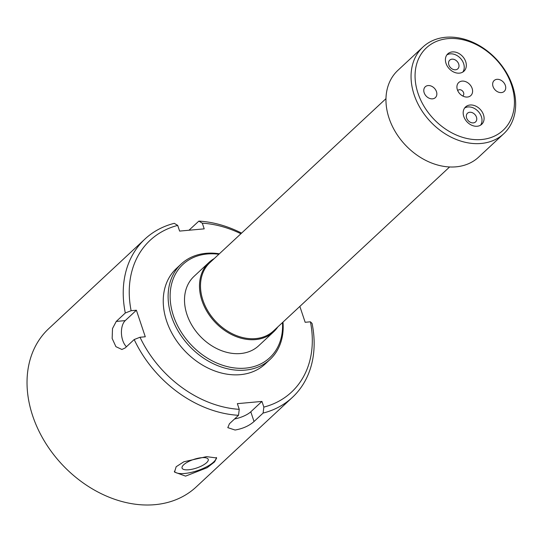 <?xml version="1.0" encoding="UTF-8"?>
<svg xmlns="http://www.w3.org/2000/svg" width="542" height="542" viewBox="0 0 542 542"><rect width="100%" height="100%" fill="white"/><g stroke="black" fill="none" stroke-linecap="round" stroke-linejoin="round"><path stroke-width="0.81" d="M240.316 374.664A65.196 49.945 -133 0 1 173.765 336.447A65.196 49.945 -133 0 1 176.346 268.541A65.196 49.945 -133 0 0 173.765 336.447A65.196 49.945 -133 0 0 240.316 374.664A65.196 49.945 -133 0 0 265.207 363.973A65.196 49.945 -133 0 1 240.316 374.664M201.638 457.685A13.794 4.526 161.5 0 0 187.972 461.865A13.794 4.526 161.5 0 0 182.051 468.058A13.794 4.526 161.5 0 0 188.663 469.772A13.794 4.526 161.5 0 0 202.444 465.524A13.794 4.526 161.5 0 0 208.216 459.304A13.794 4.526 161.5 0 0 201.638 457.685M185.581 476.12L174.51 472.082L176.164 466.73L183.853 461.791L206.495 456.642L216.665 457.976L214.544 461.913L207.152 467.692L185.581 476.12M174.334 471.323A22.229 7.297 161.5 0 0 184.693 473.464A22.229 7.297 161.5 0 0 216.353 457.475M144.971 239.036L48.773 328.615A108.17 82.865 47 0 0 44.498 441.276A108.17 82.865 47 0 0 154.91 504.677A108.17 82.865 47 0 0 196.204 486.94L292.402 397.367A108.17 82.865 -133 0 1 263.1 413.079L254.035 421.513C249.178 425.829 242.857 428.668 235.072 430.03L227.796 427.645L229.442 423.742L238.5 415.308A108.17 82.865 -133 0 1 134.192 339.536L125.134 347.978L121.896 349.475L115.913 346.67L112.153 338.465L112.506 328.554L116.252 321.426L125.31 312.991A108.17 82.865 -133 0 1 144.971 239.036A108.17 82.865 -133 0 1 174.273 223.331L177.708 225.404L179.612 231.088L204.205 228.859L202.302 223.175L198.867 221.102A108.17 82.865 -133 0 1 241.583 233.101M234.557 418.98A14.817 4.864 161.5 0 0 250.79 411.805L261.942 401.426L263.846 407.103A103.725 79.457 47 0 0 310.424 321.806L312.063 323.418A108.17 82.865 -133 0 1 292.402 397.367M188.968 230.242L198.867 221.102M299.848 306.406L305.16 322.287L310.424 321.806M240.899 233.737A103.725 79.457 47 0 0 202.302 223.175M177.708 225.404A103.725 79.457 47 0 0 131.13 310.708L125.31 312.991M134.192 339.536L140.012 337.253L145.276 336.778L136.394 310.227L131.13 310.708M140.012 337.253A103.725 79.457 47 0 0 239.252 409.339L238.5 415.308M261.942 401.426L237.349 403.654L239.252 409.339M263.1 413.079L263.846 407.103M136.394 310.227L125.243 320.613A14.817 8.191 -95.2 0 0 121.449 333.445A14.817 8.191 -95.2 0 0 126.449 346.751M282.985 322.111A65.196 49.945 -133 0 1 270.085 359.427A65.196 49.945 -133 0 1 245.201 370.118A65.196 49.945 -133 0 1 178.643 331.9A65.196 49.945 -133 0 1 181.224 263.995A65.196 49.945 -133 0 1 206.116 253.31A65.196 49.945 -133 0 1 219.368 253.792M218.86 254.259A63.719 48.807 47 0 0 207.254 253.988A63.719 48.807 47 0 0 173.467 315.857A63.719 48.807 47 0 0 245.451 368.14A63.719 48.807 47 0 0 282.477 322.585M214.212 258.588A47.418 36.321 47 0 0 209.029 262.403L194.043 276.359A47.418 36.321 47 0 0 192.166 325.749A47.418 36.321 47 0 0 240.567 353.54A47.418 36.321 47 0 0 258.67 345.769L273.656 331.812A47.418 36.321 47 0 0 277.829 326.907M418.017 93.312A56.307 43.136 47 0 0 481.628 139.518A56.307 43.136 47 0 0 511.485 84.843A56.307 43.136 47 0 0 447.875 38.638A56.307 43.136 47 0 0 418.017 93.312M512.556 85.921A59.274 45.406 -133 0 1 503.748 133.752A59.274 45.406 -133 0 1 454.46 138.725A59.274 45.406 -133 0 1 414.163 94.836A59.274 45.406 -133 0 1 422.97 46.998A59.274 45.406 -133 0 1 472.258 42.025A59.274 45.406 -133 0 1 512.556 85.921M422.97 46.998L397.875 70.365A59.274 45.406 47 0 0 389.068 118.203A59.274 45.406 47 0 0 429.366 162.092A59.274 45.406 47 0 0 478.654 157.119L503.748 133.752M436.466 91.639A7.412 5.677 47 0 0 431.432 86.158A7.412 5.677 47 0 0 425.267 86.774A7.412 5.677 47 0 0 424.169 92.757A7.412 5.677 47 0 0 429.203 98.244A7.412 5.677 47 0 0 435.368 97.621A7.412 5.677 47 0 0 436.466 91.639M505.34 85.399A7.412 5.677 47 0 0 500.3 79.911A7.412 5.677 47 0 0 494.141 80.534A7.412 5.677 47 0 0 493.037 86.517A7.412 5.677 47 0 0 498.078 91.998A7.412 5.677 47 0 0 504.236 91.381A7.412 5.677 47 0 0 505.34 85.399M472.129 88.407A8.889 6.809 47 0 0 463.125 81.097A8.889 6.809 47 0 0 456.926 87.547A8.889 6.809 47 0 0 457.373 89.748A8.889 6.809 47 0 0 465.72 96.991A8.889 6.809 47 0 0 472.129 88.407M462.705 95.988A3.706 2.839 47 0 0 463.051 95.724A3.706 2.839 47 0 0 463.6 92.736A3.706 2.839 47 0 0 461.086 89.992A3.706 2.839 47 0 0 458.004 90.304A3.706 2.839 47 0 0 457.712 90.629M476.465 117.126A5.928 4.539 47 0 0 472.434 112.736A5.928 4.539 47 0 0 467.502 113.237A5.928 4.539 47 0 0 466.628 118.02A5.928 4.539 47 0 0 470.652 122.411A5.928 4.539 47 0 0 475.585 121.909A5.928 4.539 47 0 0 476.465 117.126M483.478 114.735A11.856 9.079 47 0 0 475.415 105.954A11.856 9.079 47 0 0 465.558 106.95A11.856 9.079 47 0 0 463.796 116.516A11.856 9.079 47 0 0 471.858 125.297A11.856 9.079 47 0 0 481.716 124.301A11.856 9.079 47 0 0 483.478 114.735M480.564 125.168A11.856 9.079 47 0 0 481.384 116.679A11.856 9.079 47 0 0 464.609 108.034M458.695 64.031A5.928 4.539 47 0 0 454.67 59.64A5.928 4.539 47 0 0 449.738 60.142A5.928 4.539 47 0 0 448.857 64.925A5.928 4.539 47 0 0 452.888 69.315A5.928 4.539 47 0 0 457.821 68.814A5.928 4.539 47 0 0 458.695 64.031M465.707 61.639A11.856 9.079 47 0 0 457.651 52.859A11.856 9.079 47 0 0 447.794 53.854A11.856 9.079 47 0 0 446.032 63.421A11.856 9.079 47 0 0 454.088 72.201A11.856 9.079 47 0 0 463.945 71.205A11.856 9.079 47 0 0 465.707 61.639M462.8 72.072A11.856 9.079 47 0 0 463.62 63.583A11.856 9.079 47 0 0 446.845 54.938M209.029 262.403A47.418 36.321 47 0 0 201.983 300.675A47.418 36.321 47 0 0 234.225 335.789A47.418 36.321 47 0 0 273.656 331.812M385.979 98.651L209.883 262.626A46.68 35.758 47 0 0 202.945 300.295A46.68 35.758 47 0 0 234.679 334.861A46.68 35.758 47 0 0 273.5 330.945L449.589 166.977M250.79 411.805L254.035 421.513M125.243 320.613L116.252 321.426M190.012 230.147L189.808 229.537M270.085 359.427L265.207 363.973M181.224 263.995L176.346 268.541"/></g></svg>
